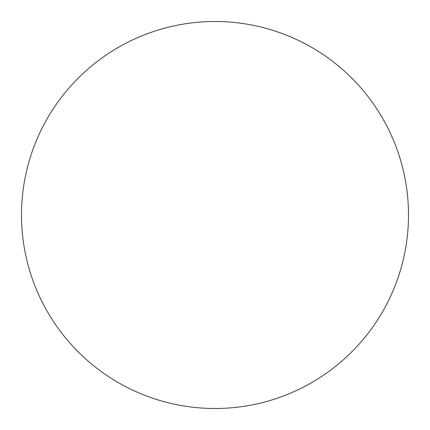 <?xml version="1.0" encoding="UTF-8"?>
<svg xmlns="http://www.w3.org/2000/svg" width="430" height="430" viewBox="0 0 430 430"><rect width="100%" height="100%" fill="white"/><g stroke="black" fill="none" stroke-linecap="round" stroke-linejoin="round"><path stroke-width="0.64" d="M215 21.5A193.5 193.5 0 0 1 382.576 311.75A193.5 193.5 0 0 1 47.424 311.75A193.5 193.5 0 0 1 215 21.5"/></g></svg>
